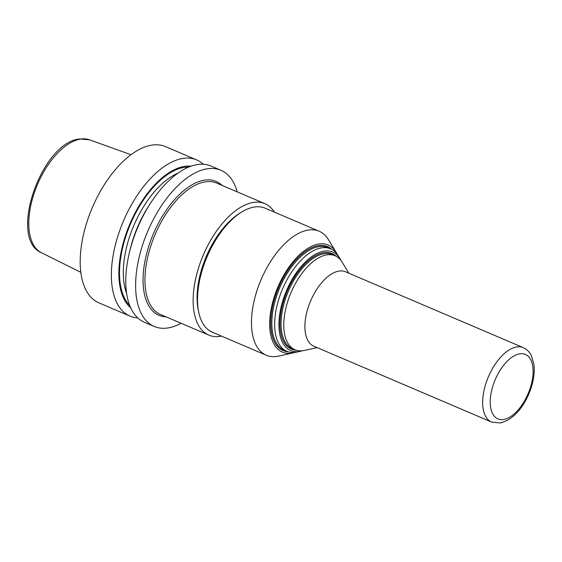 <?xml version="1.0" encoding="UTF-8"?>
<svg xmlns="http://www.w3.org/2000/svg" width="562" height="562" viewBox="0 0 562 562"><rect width="100%" height="100%" fill="white"/><g stroke="black" fill="none" stroke-linecap="round" stroke-linejoin="round"><path stroke-width="0.84" d="M203.318 164.266A84.925 43.358 113.1 0 0 196.665 159.91L165.488 146.605A84.925 43.358 113.1 0 0 151.705 145.144A84.925 43.358 113.1 0 0 87.602 219.981A84.925 43.358 113.1 0 0 98.828 302.82L130.005 316.125A84.925 43.358 113.1 0 0 137.753 317.909M196.665 159.91A84.925 43.358 113.1 0 0 182.882 158.442A84.925 43.358 113.1 0 0 118.779 233.286A84.925 43.358 113.1 0 0 130.005 316.125M191.101 166.176A77.907 39.776 113.1 0 0 184.469 166.387A77.907 39.776 113.1 0 0 127.686 229.387A77.907 39.776 113.1 0 0 130.679 307.765M237.192 191.853A84.925 43.358 113.1 0 0 220.922 170.258L211.066 166.05A84.925 43.358 113.1 0 0 197.283 164.589A84.925 43.358 113.1 0 0 133.187 239.433A84.925 43.358 113.1 0 0 144.406 322.272L154.262 326.473A84.925 43.358 113.1 0 0 168.045 327.934A84.925 43.358 113.1 0 0 181.112 323.276M220.922 170.258A84.925 43.358 113.1 0 0 207.139 168.797A84.925 43.358 113.1 0 0 143.036 243.641A84.925 43.358 113.1 0 0 154.262 326.473M274.425 212.141A71.444 36.474 113.1 0 0 264.885 203.676A71.444 36.474 113.1 0 0 253.286 202.439A71.444 36.474 113.1 0 0 199.362 265.405A71.444 36.474 113.1 0 0 208.804 335.093A71.444 36.474 113.1 0 0 220.402 336.322A71.444 36.474 113.1 0 0 221.519 336.118M337.13 254.122A58.216 29.723 113.1 0 0 336.118 252.289L328.405 239.616A67.398 34.408 113.1 0 0 319.16 231.228L265.215 208.214A67.398 34.408 113.1 0 0 254.277 207.048A67.398 34.408 113.1 0 0 241.26 212.303A67.398 34.408 113.1 0 0 198.688 312.065A67.398 34.408 113.1 0 0 212.31 332.191L266.255 355.212A67.398 34.408 113.1 0 0 277.192 356.371A67.398 34.408 113.1 0 0 278.703 356.083L293.195 352.887A58.216 29.723 113.1 0 0 295.219 352.346M319.16 231.228A67.398 34.408 113.1 0 0 308.215 230.069A67.398 34.408 113.1 0 0 257.347 289.465A67.398 34.408 113.1 0 0 266.255 355.212M336.118 252.289A58.216 29.723 113.1 0 0 318.682 244.041A58.216 29.723 113.1 0 0 272.275 303.852A58.216 29.723 113.1 0 0 291.889 353.133A58.216 29.723 113.1 0 0 293.195 352.887M341.029 260.529A53.545 27.334 113.1 0 0 340.045 258.731L338.233 255.759A55.701 28.437 113.1 0 0 330.589 248.826A55.701 28.437 113.1 0 0 321.548 247.87A55.701 28.437 113.1 0 0 279.511 296.961A55.701 28.437 113.1 0 0 286.873 351.285A55.701 28.437 113.1 0 0 295.914 352.248A55.701 28.437 113.1 0 0 297.158 352.009L300.558 351.257A53.545 27.334 113.1 0 0 302.539 350.723M340.045 258.731A53.545 27.334 113.1 0 0 324.007 251.144A53.545 27.334 113.1 0 0 281.316 306.157A53.545 27.334 113.1 0 0 299.356 351.489A53.545 27.334 113.1 0 0 300.558 351.257M348.862 273.216L342.103 262.117A51.086 26.084 113.1 0 0 335.1 255.766A51.086 26.084 113.1 0 0 326.803 254.881A51.086 26.084 113.1 0 0 288.243 299.911A51.086 26.084 113.1 0 0 294.994 349.74A51.086 26.084 113.1 0 0 303.29 350.625A51.086 26.084 113.1 0 0 304.435 350.407L317.123 347.604M523.278 347.646L345.504 271.783A40.436 20.646 113.1 0 0 338.942 271.088A40.436 20.646 113.1 0 0 308.419 306.726A40.436 20.646 113.1 0 0 313.765 346.171L491.539 422.034L500.194 423.003C512.158 419.926 521.726 410.19 528.905 393.793C533.303 383.228 534.968 373.351 533.9 364.176L531.28 355.416C530.781 354.474 529.053 350.498 523.278 347.646A40.436 20.646 113.1 0 0 516.717 346.951A40.436 20.646 113.1 0 0 486.193 382.589A40.436 20.646 113.1 0 0 491.539 422.034M241.26 212.303L239.25 213.567A64.974 33.172 113.1 0 0 198.21 309.739L198.688 312.065M41.419 252.71C7.728 238.583 41.63 142.488 79.368 138.997L89.59 139.826A61.391 31.346 113.1 0 0 80.492 139.109A61.391 31.346 113.1 0 0 34.444 192.359A61.391 31.346 113.1 0 0 41.419 252.71L80.816 272.296M188.797 167.062A76.832 39.228 113.1 0 0 184.224 167.392A76.832 39.228 113.1 0 0 128.888 227.807A76.832 39.228 113.1 0 0 129.724 305.489M178.049 173.096A74.135 37.851 113.1 0 0 133.854 225.439A74.135 37.851 113.1 0 0 126.647 293.554M149.436 204.905A74.135 37.851 113.1 0 0 129.815 250.891M222.18 185.453A72.793 37.162 113.1 0 0 204.343 180.163A72.793 37.162 113.1 0 0 147.377 250.912A72.793 37.162 113.1 0 0 166.099 316.87M264.885 203.676L216.7 183.114A71.444 36.474 113.1 0 0 205.102 181.884A71.444 36.474 113.1 0 0 151.178 244.842A71.444 36.474 113.1 0 0 160.62 314.53L208.804 335.093M331.749 249.388A56.509 28.852 113.1 0 0 318.289 245.643A56.509 28.852 113.1 0 0 274.193 300.101A56.509 28.852 113.1 0 0 288.074 351.742M330.589 248.826L327.787 247.631A55.701 28.437 113.1 0 0 318.745 246.669A55.701 28.437 113.1 0 0 276.701 295.76A55.701 28.437 113.1 0 0 284.063 350.091L286.873 351.285M336.125 256.258A51.901 26.498 113.1 0 0 323.628 252.689A51.901 26.498 113.1 0 0 283.079 302.876A51.901 26.498 113.1 0 0 296.062 350.147M335.1 255.766L332.374 254.6A51.086 26.084 113.1 0 0 324.077 253.722A51.086 26.084 113.1 0 0 285.517 298.745A51.086 26.084 113.1 0 0 292.268 348.58L294.994 349.74M503.608 419.498A35.048 17.893 113.1 0 0 531.547 383.488A35.048 17.893 113.1 0 0 519.738 353.821A35.048 17.893 113.1 0 0 491.799 389.824A35.048 17.893 113.1 0 0 503.608 419.498M89.59 139.826L130.988 154.719"/></g></svg>
